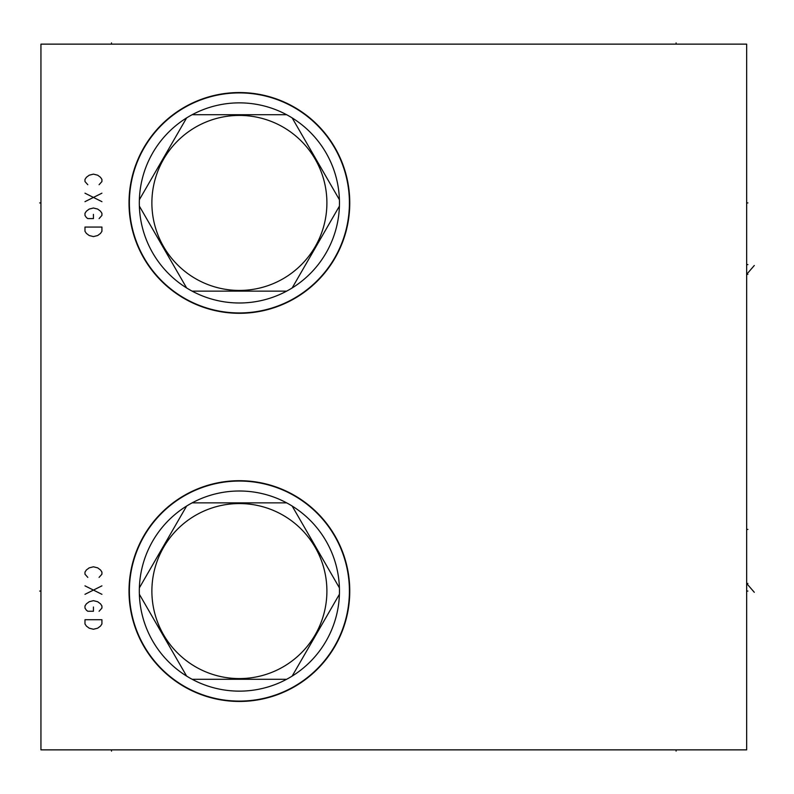 <?xml version="1.0" encoding="UTF-8"?>
<svg xmlns="http://www.w3.org/2000/svg" width="794" height="794" viewBox="0 0 794 794"><rect width="100%" height="100%" fill="white"/><g stroke="black" fill="none" stroke-linecap="round" stroke-linejoin="round"><path stroke-width="1.19" d="M40.941 44.136L40.941 749.864L746.658 749.864L746.658 44.136L40.941 44.136M239.391 701.449A110.376 110.376 0 0 1 129.015 591.073A110.376 110.376 0 0 1 239.391 480.698A110.376 110.376 0 0 1 349.767 591.073A110.376 110.376 0 0 1 239.391 701.449M239.391 313.302A110.376 110.376 0 0 1 129.015 202.927A110.376 110.376 0 0 1 239.391 92.551A110.376 110.376 0 0 1 349.767 202.927A110.376 110.376 0 0 1 239.391 313.302M129.372 591.073A110.019 110.019 0 0 0 239.391 701.092A110.019 110.019 0 0 0 349.41 591.073A110.019 110.019 0 0 0 239.391 481.055A110.019 110.019 0 0 0 129.372 591.073M186.62 506.046A100.074 100.074 0 0 0 139.367 594.269L186.62 676.091A100.074 100.074 0 0 0 192.148 679.287L286.634 679.287A100.074 100.074 0 0 0 292.162 676.091L339.415 594.269A100.074 100.074 0 0 0 186.62 506.046L139.367 587.878M339.415 587.878L292.162 506.046M151.882 591.073A87.509 87.509 0 0 0 239.391 678.582A87.509 87.509 0 0 0 326.9 591.073A87.509 87.509 0 0 0 239.391 503.565A87.509 87.509 0 0 0 151.882 591.073M292.162 676.091A100.074 100.074 0 0 0 339.415 594.269M192.148 679.287A100.074 100.074 0 0 0 286.634 679.287M139.367 594.269A100.074 100.074 0 0 0 186.62 676.091M286.634 502.86L192.148 502.86M129.372 202.927A110.019 110.019 0 0 0 239.391 312.945A110.019 110.019 0 0 0 349.41 202.927A110.019 110.019 0 0 0 239.391 92.908A110.019 110.019 0 0 0 129.372 202.927M186.62 117.909A100.074 100.074 0 0 0 139.367 206.122L186.62 287.954A100.074 100.074 0 0 0 192.148 291.14L286.634 291.14A100.074 100.074 0 0 0 292.162 287.954L339.415 206.122A100.074 100.074 0 0 0 186.62 117.909L139.367 199.731M339.415 199.731L292.162 117.909M151.882 202.927A87.509 87.509 0 0 0 239.391 290.435A87.509 87.509 0 0 0 326.9 202.927A87.509 87.509 0 0 0 239.391 115.418A87.509 87.509 0 0 0 151.882 202.927M292.162 287.954A100.074 100.074 0 0 0 339.415 206.122M192.148 291.14A100.074 100.074 0 0 0 286.634 291.14M139.367 206.122A100.074 100.074 0 0 0 186.62 287.954M286.634 114.713L192.148 114.713M746.658 529.39L747.908 529.39L746.658 529.39M746.658 264.61L747.908 264.61L746.658 264.61M754.3 592.304L746.658 583.451L747.908 583.451M754.3 265.494L746.658 274.347L747.908 274.347M746.658 591.073L747.908 591.073L746.658 591.073M746.658 202.927L747.908 202.927L746.658 202.927M39.7 591.073L40.941 591.073L39.7 591.073M39.7 202.927L40.941 202.927L39.7 202.927M111.517 44.136L111.517 42.896M676.091 44.136L676.091 42.896M111.517 749.864L111.517 751.104M676.091 749.864L676.091 751.104M99.091 577.377L101.92 574.201L101.92 572.087L100.51 569.973L97.682 567.859L93.444 566.797L89.216 567.859L86.387 569.973L84.978 572.087L84.978 574.201L87.806 577.377M101.92 585.853L84.978 594.319M84.978 585.853L101.92 594.319M99.091 611.251L101.92 608.085L101.92 605.961L100.51 603.847L97.682 601.733L93.444 600.671L89.216 601.733L86.387 603.847L84.978 605.961L84.978 608.085L86.387 610.199L87.806 611.251L93.444 611.251L93.444 607.023M101.92 619.727L84.978 619.727L84.978 623.955L86.387 626.079L89.216 628.193L93.444 629.255L97.682 628.193L100.51 626.079L101.92 623.955L101.92 619.727M99.091 184.724L101.92 181.548L101.92 179.424L100.51 177.31L97.682 175.196L93.444 174.134L89.216 175.196L86.387 177.31L84.978 179.424L84.978 181.548L87.806 184.724M101.92 193.19L84.978 201.656M84.978 193.19L101.92 201.656M99.091 218.598L101.92 215.422L101.92 213.298L100.51 211.184L97.682 209.07L93.444 208.008L89.216 209.07L86.387 211.184L84.978 213.298L84.978 215.422L86.387 217.536L87.806 218.598L93.444 218.598L93.444 214.36M101.92 227.064L84.978 227.064L84.978 231.302L86.387 233.416L89.216 235.53L93.444 236.592L97.682 235.53L100.51 233.416L101.92 231.302L101.92 227.064"/></g></svg>
